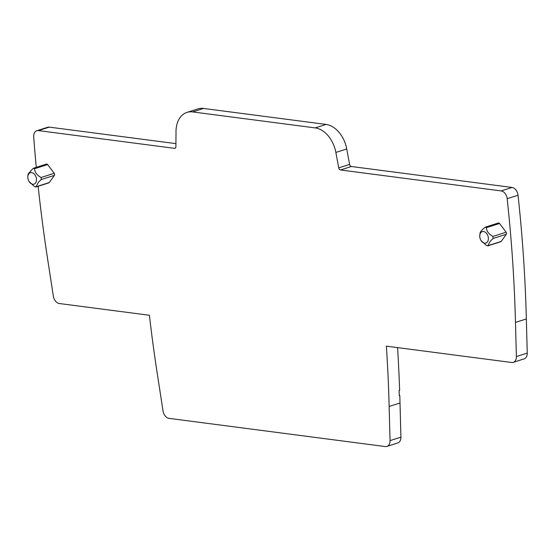 <?xml version="1.0" encoding="UTF-8"?>
<svg xmlns="http://www.w3.org/2000/svg" width="555" height="555" viewBox="0 0 555 555"><rect width="100%" height="100%" fill="white"/><g stroke="black" fill="none" stroke-linecap="round" stroke-linejoin="round"><path stroke-width="0.83" d="M480.04 234.057A5.987 4.121 72.3 0 1 485.66 232.503A5.987 4.121 72.3 0 1 488.088 240.613A5.987 4.121 72.3 0 1 480.991 240.454A5.987 4.121 72.3 0 1 479.756 236.583A5.987 4.121 72.3 0 1 480.04 234.057M487.789 245.914L490.301 241.141L493.124 238.483L492.937 236.43L506.139 232.205A1.498 1.034 72.3 0 1 506.327 234.266L493.124 238.483M479.756 236.583L480.082 232.809C480.443 231.692 482.017 229.923 484.813 227.501L485.431 227.127L486.326 227.696C486.603 231.234 488.802 234.141 492.937 236.43M506.327 234.266L501.165 241.46L487.963 245.685L486.444 245.483L480.991 240.454M485.479 227.113L498.404 222.978A1.498 1.034 72.3 0 1 499.528 223.478L506.139 232.205M501.165 241.46A1.498 1.034 72.3 0 1 500.77 241.758L487.824 245.9M36.262 167.346A1130.875 778.103 72.3 0 1 33.723 136.995A7.486 5.155 72.3 0 1 36.824 130.737A7.486 5.155 72.3 0 1 38.448 130.598L174.485 148.331A2.248 1.547 72.3 0 0 174.971 148.296A2.248 1.547 72.3 0 0 175.907 146.645L176.004 131.604A26.203 18.031 72.3 0 1 186.959 112.401A26.203 18.031 72.3 0 1 192.627 111.923L315.212 127.9A26.203 18.031 72.3 0 1 335.865 152.445L338.73 167.874A2.248 1.547 72.3 0 0 340.499 169.976L501.158 190.92A7.486 5.155 72.3 0 1 507.173 198.711A1130.875 778.103 72.3 0 1 515.477 322.413L516.386 356.553A7.486 5.155 72.3 0 1 513.257 362.353A7.486 5.155 72.3 0 1 511.641 362.484L386.377 346.16A1130.875 778.103 72.3 0 1 389.138 406.482L390.047 440.621A7.486 5.155 72.3 0 1 386.918 446.421A7.486 5.155 72.3 0 1 385.302 446.56L168.998 418.359A7.486 5.155 72.3 0 1 163.045 411.026L157.682 376.311A1130.875 778.103 72.3 0 1 149.406 315.268L59.316 303.523A7.486 5.155 72.3 0 1 53.363 296.19L48.001 261.467A1130.875 778.103 72.3 0 1 38.149 186.279M27.771 176.462L28.18 173.895L32.911 168.588L33.529 168.214L34.431 168.782C34.812 172.279 37.018 175.193 41.042 177.517L41.23 179.577L38.406 182.227L36.068 186.771L49.263 182.546A1.498 1.034 72.3 0 1 48.868 182.845L35.922 186.993M33.564 168.207L46.509 164.065A1.498 1.034 72.3 0 1 47.626 164.564L54.237 173.292A1.498 1.034 72.3 0 1 54.425 175.352L49.263 182.546M397.56 347.617A1130.875 778.103 72.3 0 1 399.635 390.387L399.114 390.553A1130.875 778.103 72.3 0 1 399.281 395.604L399.794 395.438A1130.875 778.103 72.3 0 1 400.002 403.006L400.911 437.146A7.486 5.155 72.3 0 1 397.789 442.945L386.918 446.421M340.499 169.976L351.364 166.5L512.022 187.444A7.486 5.155 72.3 0 1 518.037 195.235A1130.875 778.103 72.3 0 1 526.341 318.938L527.25 353.077A7.486 5.155 72.3 0 1 524.121 358.877L513.257 362.353M351.364 166.5A2.248 1.547 72.3 0 1 349.594 164.398L346.729 148.969A26.203 18.031 72.3 0 0 326.083 124.424L203.491 108.44A26.203 18.031 72.3 0 0 197.823 108.926L186.959 112.401M36.824 130.737L47.688 127.261A7.486 5.155 72.3 0 1 49.312 127.123L175.928 143.627M29.096 181.541A5.987 4.121 72.3 0 1 27.854 177.669A5.987 4.121 72.3 0 1 28.139 175.144A5.987 4.121 72.3 0 1 33.758 173.59A5.987 4.121 72.3 0 1 36.186 181.7A5.987 4.121 72.3 0 1 29.096 181.541L34.549 186.577L35.888 187M399.794 395.438L399.274 395.368M499.528 223.478L486.326 227.696M390.047 440.621L400.911 437.146M389.138 406.482L400.002 403.006M516.386 356.553L527.25 353.077M515.477 322.413L526.341 318.938M507.173 198.711L518.037 195.235M501.158 190.92L512.022 187.444M338.73 167.874L349.594 164.398M335.865 152.445L346.729 148.969M315.212 127.9L326.083 124.424M192.627 111.923L203.491 108.44M174.485 148.331L175.387 148.046M38.448 130.598L49.312 127.123M34.431 168.782L47.626 164.564M41.042 177.517L54.237 173.292M41.23 179.577L54.425 175.352M27.854 177.669L27.771 176.386"/></g></svg>
